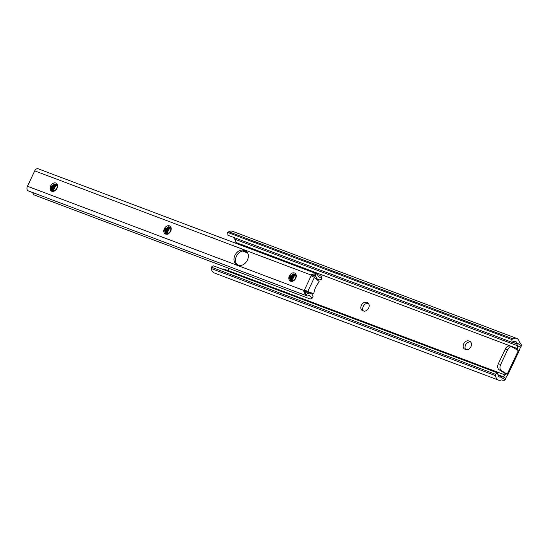<?xml version="1.0" encoding="UTF-8"?>
<svg xmlns="http://www.w3.org/2000/svg" width="549" height="549" viewBox="0 0 549 549"><rect width="100%" height="100%" fill="white"/><g stroke="black" fill="none" stroke-linecap="round" stroke-linejoin="round"><path stroke-width="0.82" d="M368.633 308.064A4.564 3.376 -59 0 0 367.803 302.952A4.564 3.376 -59 0 0 367.398 302.753L366.485 302.41A4.564 3.376 -59 0 0 361.496 305.045A4.564 3.376 -59 0 0 362.189 310.432A4.564 3.376 -59 0 0 362.601 310.631L363.507 310.974A4.564 3.376 -59 0 0 368.633 308.064M470.946 346.625A4.564 3.376 -59 0 0 470.116 341.512A4.564 3.376 -59 0 0 469.704 341.313L468.791 340.97A4.564 3.376 -59 0 0 463.809 343.605A4.564 3.376 -59 0 0 464.502 348.992A4.564 3.376 -59 0 0 464.907 349.191L465.82 349.535A4.564 3.376 -59 0 0 470.946 346.625M497.71 372.956L497.888 374.432A4.529 3.026 -69.3 0 0 499.515 376.998A4.529 3.026 -69.3 0 0 500.763 377.074L505.423 379.874A6.197 4.131 110.7 0 1 503.351 380.244L501.759 380.004A3.589 2.395 -69.3 0 0 500.908 380.08A7.796 5.195 110.7 0 1 498.362 380.052L214.172 272.942A7.796 5.195 110.7 0 1 211.379 268.564L211.207 267.123L213.52 265.846L497.71 372.956L495.397 374.233L495.575 375.674A7.796 5.195 110.7 0 0 498.362 380.052M501.395 370.63L507.228 374.137L518.325 350.646L512.498 347.14A4.893 3.26 110.7 0 0 512.142 346.968A4.893 3.26 110.7 0 0 507.592 349.85L500.654 364.529A4.893 3.26 110.7 0 0 501.395 370.63L499.123 369.772L504.27 373.018L507.228 374.137A2.443 1.812 121 0 0 504.963 374.946L227.711 270.444L223.443 268.976L222.27 269.147M233.256 237.278L234.759 239.186A2.608 1.743 -69.3 0 1 235.157 240.297L235.995 242.432L240.146 244.133A0.981 0.721 121 0 1 240.167 244.929M517.913 350.399A2.443 1.812 121 0 1 517.405 348.636L517.597 345.65L520.377 347.318L521.55 345.753A6.197 4.131 110.7 0 0 520.665 343.612L519.601 342.253A3.589 2.395 -69.3 0 1 519.182 341.423A7.796 5.195 110.7 0 0 516.657 338.397L232.467 231.287A7.796 5.195 110.7 0 0 228.775 231.767L227.615 232.405L227.965 235.281L512.155 342.391L513.342 341.739A4.529 3.026 -69.3 0 1 515.504 341.451A4.529 3.026 -69.3 0 1 516.89 342.953L516.63 343.715L512.546 342.178M363.349 310.912A4.564 3.376 121 0 1 363.713 305.621A4.564 3.376 121 0 1 368.365 303.542L368.523 303.604M465.662 349.473A4.564 3.376 121 0 1 466.026 344.182A4.564 3.376 121 0 1 470.671 342.102L470.836 342.157M520.377 347.318L519.066 351.051L507.839 374.802L507.228 374.137M240.242 244.456L235.85 242.363L237.868 243.564M516.657 338.397A7.796 5.195 110.7 0 0 512.965 338.877L228.775 231.767M512.965 338.877L511.812 339.515L227.615 232.405M511.812 339.515L512.155 342.391M517.597 345.65L516.63 343.715M240.03 243.989L517.405 348.636M228.171 268.063A1.633 1.208 -59 0 0 228.302 268.159A1.633 1.208 -59 0 0 228.398 268.207A0.981 0.721 121 0 1 228.638 269.339L228.411 269.813A0.981 0.721 121 0 1 227.711 270.444M500.763 377.074L501.162 376.532L503.104 376.669L504.963 374.946M495.397 374.233L211.207 267.123M495.575 375.674L211.379 268.564M507.832 374.802L506.302 376.786L505.423 379.874M521.55 345.753L516.89 342.953M518.325 350.646L519.066 351.051M512.142 346.968L509.863 346.11A4.893 3.26 110.7 0 0 505.32 348.992L498.382 363.671A4.893 3.26 110.7 0 0 499.123 369.772M247.414 260.096A7.906 5.847 -59 0 0 245.979 251.243A7.906 5.847 -59 0 0 245.266 250.9L243.79 250.344A7.906 5.847 -59 0 0 235.15 254.914A7.906 5.847 -59 0 0 236.351 264.241A7.906 5.847 -59 0 0 237.058 264.584L238.534 265.14A7.906 5.847 -59 0 0 247.414 260.096M313.362 293.564A1.469 0.981 110.7 0 0 313.856 292.912A1.469 0.981 110.7 0 0 313.953 292.679A14.473 9.649 -69.3 0 1 318.756 282.515A1.469 0.981 110.7 0 0 318.873 282.296A1.469 0.981 110.7 0 0 319.079 281.465L314.44 277.375L307.763 291.498L313.362 293.564M50.954 190.826L50.33 189.631L50.865 186.029L57.062 185.047C57.432 185.219 57.343 186.296 56.794 188.28L54.893 190.771L53.548 191.471L51.4 191.169M53.143 190.99L53.328 187.449L57.007 184.91M53.287 190.99L53.541 187.573L57.062 185.04M52.622 190.908L52.484 186.941L55.428 184.485L56.76 184.471M52.745 190.935L52.697 187.065L55.641 184.615L56.822 184.567M51.723 190.338A3.912 2.896 -59 0 0 52.182 190.716L51.723 190.338L51.64 186.434L54.584 183.977L56.547 184.21M52.182 190.716A3.912 2.896 -59 0 0 52.306 190.784L51.627 190.036L51.846 186.557L54.797 184.107L56.581 184.244M164.625 233.675L164.007 232.474L164.542 228.871L170.739 227.89C171.11 228.061 171.02 229.139 170.471 231.129L168.57 233.62L167.225 234.313L165.077 234.011M166.821 233.84L167.006 230.292L170.684 227.753M166.965 233.84L167.219 230.422L170.739 227.883M166.299 233.75L166.162 229.784L169.106 227.334L170.43 227.313M166.422 233.785L166.374 229.914L169.318 227.458L170.499 227.41M165.4 233.181A3.912 2.896 -59 0 0 165.86 233.558L165.4 233.181L165.311 229.276L168.262 226.826L170.224 227.053M165.956 233.613L165.304 232.886L165.524 229.4L168.474 226.95L170.259 227.087M289.673 280.8L289.055 279.599L289.584 275.996L295.787 275.022C296.151 275.193 296.062 276.271 295.513 278.254L293.619 280.745L292.267 281.445L290.119 281.143M291.869 280.964L292.047 277.423L294.998 274.967L295.726 274.884M292.013 280.964L292.26 277.547L295.781 275.015M291.341 280.882L291.203 276.916L294.154 274.459L295.479 274.445M291.464 280.91L291.416 277.039L294.36 274.589L295.54 274.541M290.442 280.313A3.912 2.896 -59 0 0 290.908 280.69L290.442 280.313L290.359 276.408L293.303 273.951L295.273 274.184M290.997 280.738L290.352 280.011L290.572 276.531L293.516 274.081L295.3 274.219M315.901 276.387L314.083 275.701L315.387 274.459A1.139 0.844 121 0 0 316.423 273.69L315.956 274.672A1.633 1.084 110.7 0 0 315.901 276.387A0.981 0.652 -69.3 0 1 315.977 276.579A7.144 4.763 110.7 0 0 318.365 279.619A7.144 4.763 110.7 0 0 321.295 279.414L321.09 277.073A4.529 3.026 -69.3 0 1 319.285 277.183A4.529 3.026 -69.3 0 1 317.768 275.248A3.589 2.395 110.7 0 0 316.567 273.725L38.066 168.756A3.589 2.395 110.7 0 0 34.731 170.863L27.45 186.262A3.589 2.395 110.7 0 0 28.253 190.867L306.761 295.836A3.589 2.395 110.7 0 0 308.051 295.808A4.529 3.026 -69.3 0 1 309.691 295.767A4.529 3.026 -69.3 0 1 311.249 297.894L313.088 296.783A7.144 4.763 110.7 0 0 310.61 293.324A7.144 4.763 110.7 0 0 308.037 293.386A0.981 0.652 -69.3 0 1 307.852 293.42A1.633 1.084 110.7 0 0 306.623 294.429L306.047 294.216A1.139 0.844 121 0 1 306.157 295.417L306.623 294.429M292.473 280.916L292.356 279.791A3.912 2.896 121 0 0 292.507 280.91M294.703 275.262L292.356 279.791M291.251 280.848L294.346 279.873M167.431 233.785L167.315 232.659A3.912 2.896 121 0 0 167.466 233.778M169.655 228.13L167.315 232.659M166.21 233.723L169.305 232.742M53.754 190.942L53.637 189.817A3.912 2.896 121 0 0 53.788 190.935M55.984 185.287L53.637 189.817M52.532 190.874L55.627 189.899M310.61 293.324L305.724 291.485A1.469 1.084 -59 0 1 306.479 291.018L307.763 291.498M306.157 295.417L303.823 291.402A3.589 2.395 -69.3 0 1 303.92 291.094L311.695 274.637A3.589 2.395 -69.3 0 1 311.866 274.376L313.657 275.447A0.981 0.652 110.7 0 0 313.287 275.591L313.005 276.085A1.469 1.084 -59 0 0 313.047 276.627M237.154 264.618A7.906 5.847 121 0 1 236.948 255.299A7.906 5.847 121 0 1 245.293 251.25L246.679 251.771M316.567 273.725A3.589 2.395 110.7 0 0 316.382 273.663L311.866 274.376M306.116 295.389A3.589 2.395 110.7 0 0 306.761 295.836M305.944 294.14L304.53 293.31M32.638 192.521A4.529 3.026 -69.3 0 1 32.741 192.925L33.942 194.861L310.171 298.972L310.864 298.917L311.249 297.894M313.088 296.783L312.072 297.826M305.731 291.485L305.505 292.047A0.981 0.652 110.7 0 0 305.608 292.48L307.852 293.42M303.823 291.402L306.033 292.734L305.848 294.086L304.873 293.502M321.09 277.073L321.57 276.408L321.776 278.782L321.295 279.414M321.57 276.408L317.466 274.5M311.516 275.083L311.722 276.023L314.44 277.375M306.479 291.018L305.038 290.153L304.153 290.661M307.763 291.505L305.038 290.153M306.472 291.025L311.262 292.953M51.428 191.182L50.501 190.105M165.098 234.025L164.178 232.954M290.147 281.157L289.22 280.079M368.173 303.22L367.398 302.753M470.479 341.78L469.704 341.313M516.623 343.818L512.43 342.24M517.686 345.822L234.759 239.186M503.104 376.669L497.922 374.713M501.162 376.532L498.087 375.372M501.1 376.58L498.115 375.454M502.939 376.655L505.718 378.33M505.32 348.992L507.592 349.85M498.382 363.671L500.654 364.529M470.671 342.102L468.791 340.97M368.365 303.542L366.485 302.41M246.611 251.71L245.266 250.9M50.33 189.631A4.564 3.376 121 0 1 50.645 185.933A4.564 3.376 121 0 1 55.765 183.023A4.564 3.376 121 0 1 57.007 188.334A4.564 3.376 121 0 1 54.893 190.771M164.007 232.474A4.564 3.376 121 0 1 164.316 228.782A4.564 3.376 121 0 1 169.442 225.865A4.564 3.376 121 0 1 170.684 231.177A4.564 3.376 121 0 1 168.57 233.62M289.055 279.599A4.564 3.376 121 0 1 289.364 275.907A4.564 3.376 121 0 1 294.49 272.997A4.564 3.376 121 0 1 295.726 278.309A4.564 3.376 121 0 1 293.619 280.745M304.139 290.551L27.45 186.262M311.42 275.152L34.731 170.863M308.037 293.386L305.601 292.466M315.977 276.579L313.307 275.577M313.287 275.591L311.695 274.637M315.147 274.418L313.966 273.711M315.387 274.459L315.956 274.672M305.505 292.047L303.92 291.094M245.293 251.25L243.79 250.344M318.365 279.619L316.1 278.768M247.606 252.952L242.569 251.051M312.731 297.784L310.864 298.917"/></g></svg>
